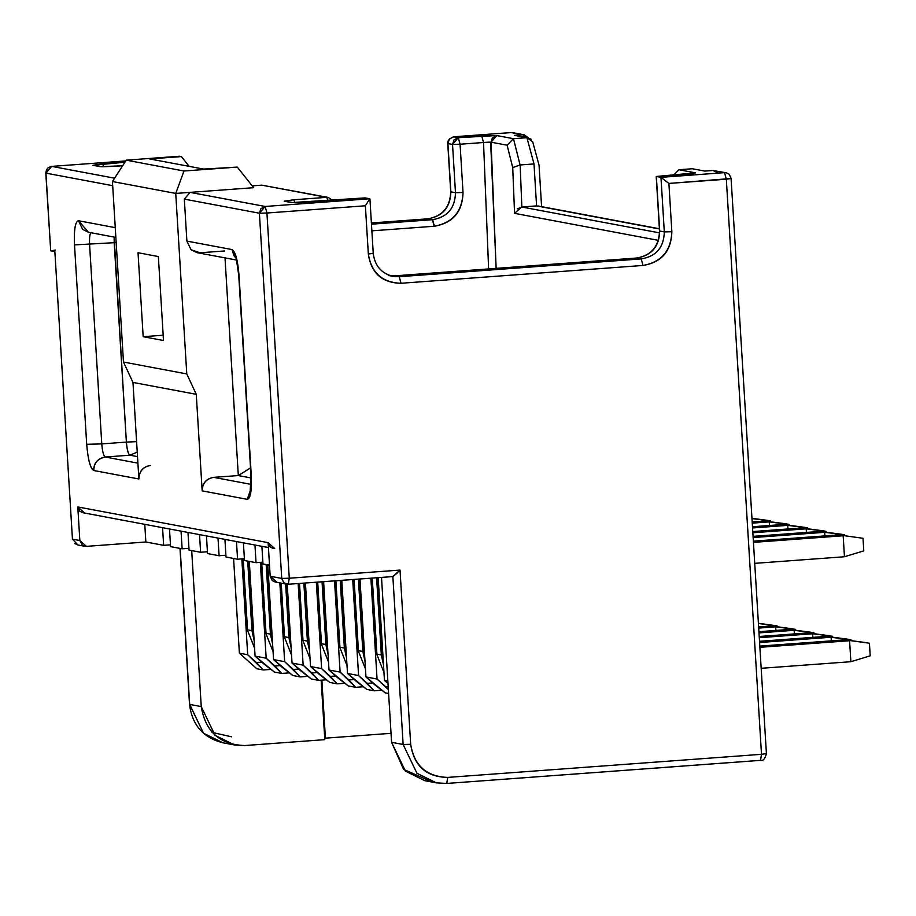 <?xml version="1.0" encoding="UTF-8"?>
<svg xmlns="http://www.w3.org/2000/svg" width="916" height="916" viewBox="0 0 916 916"><rect width="100%" height="100%" fill="white"/><g stroke="black" fill="none" stroke-linecap="round" stroke-linejoin="round"><path stroke-width="1.37" d="M489.384 142.129L483.522 142.507L481.747 135.946L458.298 137.675L496.827 135.568L513.464 138.682L526.918 137.698L514.448 135.35L522.647 134.755L511.105 132.58L453.683 136.805L458.298 137.675L460.072 144.236L483.522 142.507L488.617 268.915L483.522 142.507L460.072 144.236L463.027 192.509C462.225 211.642 452.619 222.886 434.184 226.252L432.421 219.703L371.461 224.18L432.421 219.703L427.795 218.832L371.392 222.977L427.795 218.832L432.409 219.703C447.374 217.206 455.069 208.207 455.481 192.704L452.527 144.43L447.913 143.56L450.867 191.833L455.481 192.704L450.867 191.833C450.443 207.337 442.76 216.336 427.795 218.832C442.76 216.336 450.443 207.337 450.867 191.833L447.752 143.491L449.172 139.312M328.065 200.615L326.691 197.352L293.75 199.768L295.055 202.699L293.75 199.768L284.223 201.199L291.609 202.585L365.14 197.902L369.755 198.761L365.14 197.902L291.609 202.585L284.223 201.199L293.75 199.768L326.691 197.352L261.781 185.158L252.221 185.868L261.781 185.158L264.816 185.73M276.724 582.095L270.186 576.256L281.739 578.42L289.273 578.225L266.934 213.016L365.381 205.779L368.335 254.053L373.098 253.343L368.335 254.053C371.209 273.174 382.098 282.918 401.013 283.273C382.338 282.632 371.449 272.888 368.335 254.053L365.381 205.779L266.934 213.016L289.273 578.225L400.017 570.084L410.677 744.296C414.204 765.65 426.558 776.688 447.718 777.409L761.494 754.315L726.319 179.215L668.898 183.44L671.852 231.714C671.05 250.847 661.444 262.091 643.009 265.457L401.013 283.273L399.25 276.712L393.044 276.369L399.25 276.712L394.624 275.842L636.62 258.037C651.585 255.541 659.28 246.541 659.692 231.038L664.306 231.908L660.974 177.338L656.348 176.467L659.692 231.038C659.28 246.541 651.585 255.541 636.62 258.037L394.624 275.842L399.25 276.712L641.246 258.907L636.62 258.037L641.246 258.907C656.2 256.411 663.894 247.412 664.306 231.908L659.692 231.038L656.348 176.467L660.974 177.338L724.545 172.655L713.003 170.49L704.793 171.086L692.324 168.75L678.893 169.735L695.496 172.861L656.348 176.467L685.798 174.303M150.407 465.488C143.033 466.828 139.198 471.328 138.877 478.988L132.969 382.43L123.477 362.049L112.439 181.54L123.477 362.049L186.772 373.934L196.264 394.315L202.173 490.861C202.482 483.213 206.329 478.713 213.703 477.362L238.309 475.553L225.004 257.888L238.309 475.553L213.703 477.362L251.076 484.381L213.703 477.362C206.226 478.621 202.379 483.121 202.173 490.873L196.264 394.315L186.772 373.934L175.735 193.425L186.772 373.934L123.477 362.049L132.969 382.43L196.264 394.315L132.969 382.43L138.877 478.988L93.787 470.515C90.329 468.397 87.959 459.649 86.699 444.294L74.505 244.893C73.898 229.653 75.227 221.603 78.501 220.745L115.267 227.649L78.501 220.745L82.658 229.389L88.474 232.263L78.501 220.745C75.204 221.5 73.864 229.55 74.505 244.893L86.699 444.294C87.959 459.775 90.318 468.523 93.787 470.515L138.877 478.988C139.083 471.236 142.93 466.736 150.407 465.488M199.963 252.782L224.58 250.973L199.963 252.782L191.043 249.736L186.887 241.091L184.322 199.115L190.093 192.371L175.735 193.425L112.439 181.54L175.735 193.425L190.093 192.371L265.171 206.466L369.755 198.761L265.171 206.466L266.934 213.016L259.4 213.21L184.322 199.115L186.887 241.091L231.988 249.564C235.446 251.682 237.805 260.43 239.065 275.785L251.259 475.186C251.866 490.426 250.537 498.476 247.263 499.335L202.173 490.861L247.263 499.335C250.56 498.579 251.9 490.529 251.259 475.186L239.065 275.785C237.816 260.327 235.458 251.591 231.988 249.564L234.015 255.736L235.778 257.877L231.988 249.564L186.887 241.091L191.043 249.736L196.86 252.61L236.454 260.041M143.171 336.699L138.03 252.736L158.365 256.56L163.495 340.512L143.171 336.699L163.174 335.222L143.171 336.699L163.495 340.512L158.365 256.56L138.03 252.736L143.171 336.699M94.508 165.372L101.894 166.758L122.629 165.762L100.348 166.678L92.951 165.292L124.919 162.212L102.489 163.861L103.794 166.792L102.489 163.861L92.951 165.292L101.768 166.746L115.267 166.3M125.732 160.941L51.72 166.391L114.603 178.196L51.72 166.391L125.732 160.941L51.548 166.403M253.663 187.688L190.093 192.371L253.663 187.688L237.301 167.09L203.673 169.082L149.617 158.926L179.559 156.247L126.236 160.163L183.99 171.006L237.301 167.09L253.663 187.688M149.617 158.926L203.673 169.082L237.301 167.09L183.99 171.006L175.735 193.425L183.99 171.006L126.236 160.163L112.439 181.54L126.236 160.163L179.559 156.247L181.402 156.59L189.154 166.357L181.402 156.59L149.617 158.926M394.624 275.842L390.766 275.819M512.09 132.568L524.204 134.835L528.326 137.755L522.647 134.755L514.448 135.35L526.918 137.698L534.005 163.93L536.57 205.905L659.417 228.966L536.57 205.905L521.845 206.982L520.151 164.949L534.005 163.93L520.151 164.949L521.845 206.982L536.57 205.905L534.005 163.93L526.918 137.698L513.498 138.682L520.059 164.949L513.464 138.682L496.838 135.568L481.747 135.946L483.522 142.507L491.056 142.186L496.14 268.365L490.644 142.14M521.719 206.993L659.577 232.882L521.719 206.993L514.563 213.348L512.72 167.617L507.109 145.197L491.056 142.186L496.827 135.568L492.27 138.144L491.056 142.186L507.109 145.197L513.464 138.682L507.109 145.197L512.72 167.617L520.059 164.949M656.211 176.696L693.046 173.582L695.496 172.861L678.859 169.735L692.324 168.75L704.793 171.086L713.003 170.49L718.43 173.101M51.067 166.472L48.067 167.823L46.487 169.792L45.8 173.078L50.701 250.801L45.949 173.135L112.691 185.673L45.949 173.135L50.701 250.801L54.857 251.579L72.444 539.135L54.857 251.579L50.701 250.801L55.475 250.091M433.989 224.202L434.184 226.252L371.873 230.843L434.184 226.252C452.893 223.138 462.5 211.882 463.027 192.509L455.481 192.704C455.069 208.207 447.374 217.206 432.421 219.703L433.566 221.947M658.386 240.358L514.563 213.348L658.386 240.358M84.329 512.777L77.791 506.937L268.136 542.673L270.186 576.256L268.136 542.673L274.674 548.512M273.117 548.432L270.209 546.989L268.136 542.673L77.791 506.937L79.841 540.52L86.379 546.36L145.85 541.986L144.774 524.33L145.85 541.986L163.643 545.329L162.556 527.673L163.643 545.329L170.456 544.825L163.643 545.329L145.85 541.986L86.379 546.36L83.356 545.799L84.833 546.279L82.36 545.203L79.841 540.52L77.791 506.937L79.864 511.254L82.772 512.697L268.434 547.55M244.492 560.5L256.045 562.676L254.957 545.02L256.045 562.676L262.858 562.172L256.045 562.676L244.492 560.5L243.416 542.856L244.492 560.5M262.972 563.97L269.51 565.206L262.972 563.97L261.896 546.325L262.972 563.97M226.012 557.031L237.565 559.207L236.477 541.551L237.565 559.207L244.377 558.703L237.565 559.207L226.012 557.031L224.935 539.387L226.012 557.031M207.531 553.562L219.084 555.737L217.997 538.081L219.084 555.737L225.897 555.233L219.084 555.737L207.531 553.562L206.455 535.917L207.531 553.562M189.051 550.092L200.604 552.268L199.516 534.612L200.604 552.268L207.417 551.764L200.604 552.268L189.051 550.092L187.975 532.448L189.051 550.092M170.571 546.623L182.124 548.798L181.036 531.143L182.124 548.798L188.936 548.295L182.124 548.798L170.571 546.623L169.494 528.979L170.571 546.623M233.591 558.462L239.385 653.177L247.698 654.734L241.835 558.886L247.698 654.734L256.411 662.52L261.804 662.131L256.411 662.52L263.281 669.974L256.812 668.76L239.385 653.177L233.591 558.462M263.808 663.917L255.083 656.119L249.301 561.405L255.083 656.119L274.365 672.046L263.808 663.917M282.288 667.386L273.563 659.589L267.781 564.874L273.563 659.589L292.845 675.516L282.288 667.386M266.178 658.203L274.892 665.989L280.285 665.6L274.892 665.989L281.762 673.443L274.365 672.046L281.762 673.443L289.422 672.871L281.762 673.443L266.178 658.203L255.083 656.119L266.178 658.203L260.316 562.355L266.178 658.203M300.769 670.856L292.044 663.058L287.223 584.259L292.044 663.058L311.325 678.985L300.769 670.856M284.658 661.673L293.372 669.459L298.765 669.069L293.372 669.459L300.242 676.913L292.845 675.516L300.242 676.913L307.902 676.34L300.242 676.913L284.658 661.673L273.563 659.589L284.658 661.673L279.838 582.885L284.658 661.673M319.249 674.325L310.524 666.527L305.417 583.011L310.524 666.527L329.806 682.454L319.249 674.325M303.139 665.142L311.852 672.928L317.245 672.539L311.852 672.928L318.722 680.382L311.325 678.985L318.722 680.382L326.382 679.809L318.722 680.382L303.139 665.142L292.044 663.058L303.139 665.142L298.147 583.549L303.139 665.142M337.729 677.794L329.004 669.997L323.611 581.683L329.004 669.997L348.286 685.924L337.729 677.794M321.619 668.611L330.332 676.397L335.725 676.008L330.332 676.397L337.202 683.851L329.806 682.454L337.202 683.851L344.863 683.279L337.202 683.851L321.619 668.611L310.524 666.527L321.619 668.611L316.329 582.21L321.619 668.611M356.21 681.264L347.485 673.466L341.794 580.343L347.485 673.466L366.766 689.393L356.21 681.264M340.099 672.081L348.813 679.867L354.206 679.477L348.813 679.867L355.683 687.321L348.286 685.924L355.683 687.321L363.343 686.748L355.683 687.321L340.099 672.081L329.004 669.997L340.099 672.081L334.523 580.87L340.099 672.081M374.69 684.733L365.965 676.935L359.977 579.004L365.965 676.935L385.247 692.862L374.69 684.733M358.58 675.55L367.293 683.336L372.686 682.947L367.293 683.336L374.163 690.79L366.766 689.393L374.163 690.79L381.812 690.217L374.163 690.79L358.58 675.55L347.485 673.466L358.58 675.55L352.706 579.53L358.58 675.55M387.995 683.576L384.445 680.405L378.171 577.664L384.445 680.405L387.995 683.576M377.06 679.019L385.773 686.805L388.178 686.634L385.773 686.805L388.361 689.622L377.06 679.019L365.965 676.935L377.06 679.019L370.888 578.202L377.06 679.019M430.68 781.348L403.544 769.326L391.59 742.315L381.503 577.412L391.59 742.315L403.132 744.479L392.861 576.565L403.132 744.479L391.59 742.315L405.41 771.112L424.829 780.695L436.382 782.859L416.963 773.287L403.132 744.479L416.963 773.287L436.382 782.859L446.802 783.443L447.718 777.409C426.284 777.008 413.929 765.971 410.677 744.296L403.132 744.479L410.677 744.296L400.017 570.084L289.273 578.225L288.277 584.271L392.861 576.565L400.017 570.084M189.692 704.415L201.245 706.58L191.696 550.596L201.245 706.58L189.692 704.415L203.524 733.212L222.931 742.796L203.524 733.212L189.532 704.347L180.154 548.421L189.692 704.415M244.824 745.544L234.485 744.96L215.065 735.376L201.245 706.58C205.402 731.701 219.92 744.685 244.824 745.544L324.802 739.647L321.173 680.199L324.802 739.647L244.824 745.544M388.602 693.492L385.247 692.862L388.602 693.492M270.941 669.401L263.281 669.974L270.941 669.401M391.04 733.327L324.722 738.216L391.04 733.327M72.444 539.135L79.841 540.52L72.444 539.135L77.929 544.986M288.277 584.271L289.273 578.225L281.739 578.42L259.4 213.21L281.739 578.42L270.186 576.256L272.258 580.572L275.178 582.015L286.719 584.179L283.811 582.748L281.739 578.42L283.811 582.748L288.277 584.271L392.953 576.576M89.573 244.503L101.779 443.905L126.385 442.096L114.191 242.694L74.505 244.893L114.191 242.694L114.134 237.084L126.385 442.096L101.779 443.905C102.397 451.634 103.577 456.008 105.317 457.015L137.904 463.141L105.317 457.015C97.84 458.263 93.993 462.763 93.787 470.515C93.558 463.267 97.405 458.767 105.317 457.015L129.923 455.206L105.317 457.015C103.588 456.019 102.397 451.657 101.779 443.905L86.699 444.294L101.779 443.905L89.585 244.503C89.264 236.832 89.928 232.813 91.577 232.435C89.928 232.813 89.264 236.832 89.573 244.503M137.503 456.626L129.923 455.206C128.194 454.199 127.003 449.825 126.385 442.096C127.095 449.848 128.274 454.221 129.923 455.206L137.503 456.626M251.087 477.957L238.309 475.553L251.087 477.957M51.72 166.391L45.949 173.135L47.037 169.139M453.512 136.828L453.603 136.805C449.298 138.625 447.351 140.846 447.752 143.491L450.706 191.765C450.145 207.268 442.485 216.279 427.715 218.832L427.635 218.844M453.683 136.805L449.447 138.969L447.913 143.56L452.527 144.43L454.061 139.839L458.298 137.675L452.527 144.43L460.072 144.236L458.298 137.675L453.683 136.805L511.357 132.557L453.603 136.805M455.481 192.704L463.027 192.509L460.072 144.236L452.527 144.43L455.481 192.704M520.151 164.949L512.72 167.617L514.563 213.348M517.288 208.859L521.845 206.982M306.539 202.207L364.946 197.913M291.609 202.585L293.04 202.654L291.609 202.585M636.46 258.049L636.54 258.037C651.31 255.484 658.97 246.473 659.531 230.969L659.692 231.038M636.54 258.037L394.475 275.853M678.859 169.735L673.615 175.185L678.893 169.735M328.077 200.615L326.691 197.352L328.249 197.432L261.781 185.158L328.249 197.432L332.336 200.306M365.381 205.779L369.755 198.761L365.381 205.779M259.4 213.21L265.171 206.466L190.093 192.371L184.322 199.115L259.4 213.21L266.934 213.016L265.171 206.466L260.934 208.63L259.4 213.21M399.25 276.712L401.013 283.273L643.009 265.457L641.246 258.907L399.25 276.712M643.009 265.457C661.718 262.342 671.325 251.087 671.852 231.714L664.306 231.897C663.894 247.4 656.211 256.411 641.246 258.907L643.009 265.457M664.306 231.908L671.852 231.714L668.898 183.44L660.974 177.338L664.306 231.908M731.082 178.506L766.417 753.673C765.009 758.929 763.062 761.15 760.566 760.36L761.494 754.315L766.257 753.605L761.494 754.315L760.486 760.349L446.722 783.443L447.718 777.409L761.494 754.315L726.319 179.215L724.545 172.655L660.974 177.338L668.898 183.44L731.082 178.506L726.319 179.215L724.545 172.655L726.102 172.746L712.992 170.49L726.262 172.781M528.452 137.778L514.448 135.35M532.723 141.843L526.918 137.698L531.246 139.221M704.793 171.086L695.439 169.334M236.534 258.346L235.401 256.961C235.801 255.518 236.923 261.747 238.755 275.659L250.961 475.038M250.537 489.923L247.263 499.335L250.537 489.923M250.526 467.95L238.309 475.553L250.515 467.858M88.52 232.263L115.863 237.404M137.228 452.08L129.923 455.206M136.587 441.638L126.385 442.096L136.587 441.592M116.172 242.557L114.191 242.694L116.172 242.522M397.727 572.615L392.93 576.576M212.065 732.399L231.508 736.808M77.768 544.951L74.803 543.566M247.698 654.734L239.385 653.177L256.812 668.76L263.281 669.974L247.698 654.734M387.834 681.046L384.445 680.405L387.834 681.046M321.86 680.141L325.409 738.159L321.871 680.141M243.198 558.783L247.538 629.807L242.992 558.806M247.698 561.107L251.957 630.689L254.133 640.502L251.957 630.689L247.331 629.819L254.602 648.207L247.331 629.819L252.163 630.677L247.904 561.142M261.678 562.264L266.018 633.277L270.644 634.147L266.384 564.611M281.223 583.149L284.498 636.746L289.124 637.616L285.849 584.019M299.509 583.446L302.978 640.215L307.604 641.086L304.055 583.114M317.692 582.107L321.459 643.685L326.085 644.555L322.237 581.774M335.886 580.778L339.939 647.154L344.565 648.024L340.431 580.435M354.068 579.439L358.419 650.623L363.045 651.494L358.614 579.095M372.251 578.099L376.9 654.093L381.525 654.963L376.797 577.767M251.957 630.689L253.526 630.574L251.957 630.689M266.178 564.577L270.438 634.158L272.613 643.971L270.438 634.158L265.812 633.288L261.472 562.275M265.812 633.288L273.082 651.677L265.812 633.288M270.438 634.158L272.006 634.044L270.438 634.158M285.632 583.973L288.918 637.628L291.093 647.44L288.918 637.628L284.292 636.757L281.017 583.114M284.292 636.757L291.563 655.146L284.292 636.757M288.918 637.628L290.486 637.513L288.918 637.628M303.849 583.126L307.398 641.097L309.574 650.91L307.398 641.097L302.772 640.227L299.303 583.469M302.772 640.227L310.043 658.615L302.772 640.227M307.398 641.097L308.967 640.982L307.398 641.097M322.043 581.797L325.878 644.566L328.054 654.379L325.878 644.566L321.253 643.696L317.497 582.129M321.253 643.696L328.523 662.085L321.253 643.696M325.878 644.566L327.447 644.452L325.878 644.566M340.225 580.458L344.359 648.036L346.534 657.848L344.359 648.036L339.733 647.165L335.68 580.79M339.733 647.165L347.004 665.554L339.733 647.165M344.359 648.036L345.927 647.921L344.359 648.036M358.408 579.118L362.839 651.505L365.015 661.318L362.839 651.505L358.213 650.635L353.862 579.45M358.213 650.635L365.484 669.024L358.213 650.635M362.839 651.505L364.408 651.39L362.839 651.505M376.602 577.778L381.319 654.974L383.495 664.787L381.319 654.974L376.694 654.104L372.045 578.111M376.694 654.104L383.964 672.493L376.694 654.104M381.319 654.974L382.888 654.86L381.319 654.974M850.872 661.707L761.196 668.302L850.872 661.707L849.59 640.719L759.914 647.314L849.59 640.719L850.872 661.707L870.2 655.822L850.872 661.707M758.654 626.876L771.043 625.972L758.654 626.876M775.886 630.437L775.669 626.83L758.734 628.078L775.669 626.83L771.043 625.972L795.512 629.349L775.669 626.83L775.886 630.437M758.952 631.685L789.523 629.441L758.952 631.685M794.367 633.906L794.149 630.3L759.032 632.887L794.149 630.3L789.523 629.441L813.992 632.819L794.149 630.3L794.367 633.906M759.25 636.494L808.004 632.91L759.25 636.494M812.847 637.376L812.629 633.769L759.318 637.696L812.629 633.769L808.004 632.91L832.472 636.288L812.629 633.769L812.847 637.376M759.536 641.303L826.484 636.38L759.536 641.303M831.327 640.845L831.11 637.25L759.616 642.505L831.11 637.25L826.484 636.38L850.953 639.757L831.11 637.25L831.327 640.845M759.833 646.112L844.964 639.849L759.833 646.112M870.2 655.822L869.433 643.227L844.964 639.849L869.433 643.227L870.2 655.822M758.608 623.292L758.379 622.388L758.608 623.292M758.437 623.269L777.031 625.88L758.459 623.521L777.031 625.88L777.089 626.762L777.031 625.88L758.437 623.269M795.557 630.231L795.512 629.349L795.557 630.231M814.038 633.7L813.992 632.819L814.038 633.7M832.518 637.17L832.472 636.288L832.518 637.17M850.998 640.639L850.953 639.757L850.998 640.639M866.662 642.711L844.964 639.849L866.662 642.711M769.474 525.498L769.245 521.891L752.311 523.139L769.245 521.891L764.631 521.021L752.242 521.937L764.631 521.021L769.245 521.891L769.474 525.498M787.955 528.967L787.726 525.36L752.608 527.948L787.726 525.36L783.111 524.49L752.54 526.746L783.111 524.49L787.726 525.36L787.955 528.967M806.435 532.436L806.206 528.83L752.906 532.757L806.206 528.83L801.592 527.96L752.826 531.555L801.592 527.96L806.206 528.83L806.435 532.436M824.915 535.906L824.686 532.299L753.192 537.555L824.686 532.299L820.072 531.429L753.124 536.364L820.072 531.429L824.686 532.299L824.915 535.906M754.773 563.351L844.449 556.756L843.167 535.768L753.49 542.364L843.167 535.768L838.552 534.898L753.421 541.161L838.552 534.898L843.167 535.768L844.449 556.756L754.773 563.351M792.741 628.834L771.043 625.972L792.741 628.834M811.221 632.303L789.523 629.441L811.221 632.303M829.701 635.773L808.004 632.91L829.701 635.773M848.182 639.242L826.484 636.38L848.182 639.242M752.185 518.353L751.967 517.437L752.185 518.353M770.665 521.822L770.608 520.941L752.036 518.582L767.837 520.414L752.025 518.33L767.837 520.414L770.608 520.941L770.665 521.822M789.145 525.292L789.088 524.41L769.245 521.891L786.317 523.883L764.631 521.021L786.317 523.883L789.088 524.41L789.145 525.292M807.626 528.761L807.568 527.879L787.726 525.36L804.798 527.353L783.111 524.49L804.798 527.353L807.568 527.879L807.626 528.761M826.106 532.23L826.049 531.349L806.206 528.83L823.278 530.822L801.592 527.96L823.278 530.822L826.049 531.349L826.106 532.23M844.586 535.7L844.529 534.818L824.686 532.299L841.758 534.291L820.072 531.429L841.758 534.291L844.529 534.818L844.586 535.7M844.449 556.756L863.777 550.871L863.009 538.287L838.552 534.898L863.009 538.287L863.777 550.871L844.449 556.756M388.418 275.498L393.044 276.369C381.4 273.46 374.804 265.8 373.247 253.4L369.927 198.967M179.994 548.398L189.532 704.347C192.051 724.957 203.18 737.769 222.931 742.796L234.485 744.96M427.715 218.832L371.392 222.977M524.204 134.835L512.307 132.602M115.347 166.288L122.629 165.75M306.608 202.196L293.166 202.676L285.769 201.28M394.544 275.842L390.754 275.819M659.531 230.969L656.211 176.536M685.878 174.28L693.813 173.502M328.249 197.432L332.439 200.295M673.569 175.185L673.718 174.429M726.102 172.746L729.136 174.235L731.243 178.563M539.032 165.166L532.688 141.694M541.585 206.638L539.055 165.327M659.405 228.76L538.081 205.986M250.95 475.049L250.183 491.457L251.099 489.934M436.382 782.859L446.802 783.443L760.566 760.36M84.833 546.279L77.871 544.974"/></g></svg>
